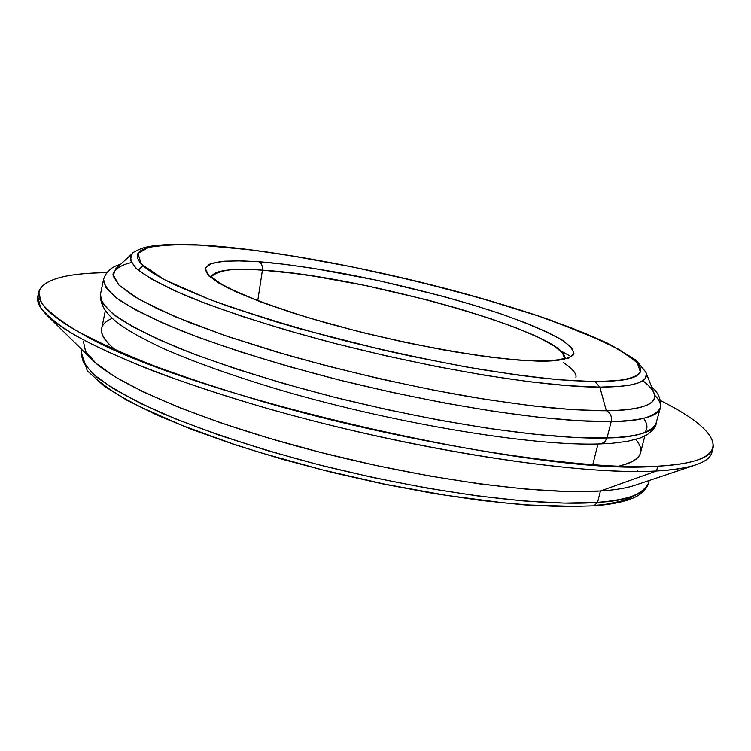 <?xml version="1.0" encoding="UTF-8"?>
<svg xmlns="http://www.w3.org/2000/svg" width="751" height="751" viewBox="0 0 751 751"><rect width="100%" height="100%" fill="white"/><g stroke="black" fill="none" stroke-linecap="round" stroke-linejoin="round"><path stroke-width="1.13" d="M571.37 356.791L560.086 350.454M563.175 362.489C572.684 368.844 576.928 373.885 575.895 377.622M262.409 270.172C363.137 275.889 568.394 333.904 564.592 358.03L562.274 352.67L553.825 345.779L538.739 337.528L517.232 328.271L490.337 318.546L459.734 308.943L427.46 299.987L365.296 285.493L314.078 276.218L293.641 273.326L262.409 270.172C262.775 265.948 261.526 263.132 258.663 261.724L241.193 260.86L224.793 261.188L211.688 263.348L205.126 268.116L209.107 276.152L227.196 287.652L260.578 301.883L306.464 317.213L358.509 331.557L409.53 343.31L454.252 351.797L490.3 357.176L517.664 360.048L537.528 361.118L511.45 359.513L479.645 355.749L443.475 349.919L404.62 342.278L364.995 333.172L326.563 323.061L291.21 312.463L260.578 301.883L235.964 291.839L218.259 282.751L207.905 274.969L204.985 268.774L209.21 264.305L220.071 261.648L236.837 260.804L258.663 261.724L284.638 264.305L313.815 268.398L377.913 280.47L443.268 296.392L474.041 305.235L502.278 314.331L527.042 323.418L547.413 332.195L562.527 340.353L571.577 347.582L573.924 353.552L569.108 357.964L556.923 360.555L537.528 361.118C555.224 361.616 567.146 359.579 573.285 354.998C574.609 351.102 570.319 345.798 560.424 339.058C546.615 331.529 527.24 323.287 502.278 314.331C448.422 296.241 383.066 280.639 336.007 272.153C302.249 266.417 276.471 262.944 258.663 261.724C261.526 263.132 262.775 265.948 262.409 270.172L257.762 300.616L262.409 270.172C236.603 267.609 219.63 269.722 211.482 276.509C214.964 270.21 231.946 268.098 262.409 270.172M564.395 358.94L564.179 359.457M595.083 381.63L568.235 380.457C545.517 378.645 516.237 374.965 480.396 369.408C440.189 362.404 395.242 352.942 345.563 341.001C295.049 327.718 249.529 313.796 209.013 299.227L164.131 279.55L141.244 264.005L137.94 253.425L148.689 247.379C167.398 244.291 189.449 243.868 214.842 246.112L213.857 245.896L214.842 246.112C239.175 247.952 273.758 252.721 318.602 260.428C380.982 271.787 466.728 292.214 539.077 316.227L585.958 333.707L619.303 349.6L637.13 362.583L640.434 372.008C635.29 379.077 617.322 381.686 595.083 381.63L599.824 387.131L595.083 381.63L620.645 380.419L629.554 378.739L635.872 376.392L639.608 373.435L640.828 369.924L639.599 365.897L636.031 361.428L630.239 356.575L612.497 345.911L600.838 340.212L572.675 328.365L539.077 316.227L481.109 298.25L417.584 281.503L352.313 266.924L289.107 255.387L250.045 249.783L199.081 245.061L172.007 244.666L151.937 246.647L144.896 248.562L140.052 251.106L137.536 254.27L137.442 258.053L139.874 262.428L144.896 267.384L152.556 272.876L162.845 278.865L175.743 285.305L209.013 299.227L229.102 306.568L275.176 321.55L300.625 328.994L382.616 349.928L410.609 356.124L465.291 366.807L515.843 374.815L538.758 377.687L559.748 379.79L595.083 381.63M654.628 395.148C659.331 399.926 661.237 404.188 660.354 407.934C658.392 416.185 642.011 420.71 611.211 421.527L607.061 437.946C637.909 436.782 654.365 431.881 656.43 423.245C650.864 432.876 634.407 437.777 607.061 437.946L604.639 442.161L600.622 443.925L604.639 442.161L607.061 437.946C570.028 439.344 478.716 432.426 338.879 398.359C280.639 383.554 223.723 365.84 179.001 348.239C151.918 336.73 131.096 326.206 116.518 316.659C105.694 307.948 100.305 300.682 100.352 294.861L102.709 303.639L113.279 314.256L132.27 326.469L159.55 339.968L194.603 354.341L236.49 369.07L283.822 383.601L334.862 397.345L387.61 409.746L439.945 420.288L489.783 428.586L535.228 434.36L574.722 437.476L607.061 437.946L611.211 421.527L578.89 420.757L539.415 417.378L493.951 411.388L444.066 402.94L391.675 392.313L338.842 379.912L287.699 366.225L240.254 351.825L198.264 337.293L163.098 323.183L135.706 309.975L116.63 298.081L105.966 287.811L103.535 279.372C103.535 284.948 108.989 291.961 119.888 300.419C134.532 309.703 155.448 320.001 182.615 331.294C227.469 348.605 284.516 366.15 342.86 380.917C482.931 414.956 574.233 422.494 611.211 421.527C612.046 416.383 610.432 412.797 606.367 410.769L573.21 409.717L532.506 405.915L485.615 399.382L434.331 390.313L380.804 379.039L327.361 366.047L276.349 351.909L229.909 337.246L189.853 322.705L157.522 308.858L133.772 296.204L118.987 285.145L113.091 275.955L115.692 268.811L132.307 253.556C129.191 257.499 130.937 262.85 137.546 269.6C147.684 277.222 164.178 286.065 187.027 296.119C225.788 311.825 278.668 328.685 334.965 343.479C471.553 377.988 564.452 387.338 599.824 387.131L568.235 385.723L529.558 381.761L485.09 375.303L436.5 366.535L385.798 355.796L335.162 343.526L286.779 330.262L242.639 316.575L204.45 303.057L173.5 290.233L150.613 278.565L136.184 268.407L130.195 260.015L132.307 253.556C132.411 252.711 135.546 250.994 141.704 248.393C144.802 247.464 148.36 245.877 167.567 244.526C180.719 244.084 196.152 244.535 213.875 245.896C278.959 251.266 370.356 268.558 453.125 290.477C488.676 300.043 521.316 309.966 551.027 320.255L606.996 342.888L635.984 360.095L645.813 372.111C649.793 381.93 634.464 386.943 599.824 387.131L606.367 410.769L599.824 387.131L621.368 386.296L630.483 385.028L637.965 383.048L643.335 380.288L645.081 378.588L646.376 374.505L645.813 372.111L654.055 393.102C658.514 404.047 642.621 409.933 606.367 410.769C592.792 410.778 575.435 409.924 554.285 408.215C530.535 405.84 501.987 401.963 468.633 396.584C415.143 387.225 350.163 372.768 285.333 354.528L224.934 335.556L174.739 316.546L138.954 299.274L118.846 285.005L112.95 274.275C115.025 268.858 121.136 264.962 131.275 262.597M592.764 464.785L597.993 444.001L592.764 464.785M105.187 311.44L101.667 328.497C100.39 334.402 105.046 341.621 115.645 350.135C98.165 335.641 96.898 325.099 111.833 318.499M644.818 436.021L640.5 452.891C639.063 458.767 631.713 463.207 618.458 466.211C640.509 460.851 646.273 451.933 635.75 439.457M660.401 400.508C724.828 432.595 737.06 462.194 657.763 466.174C580.664 470.755 409.088 443.916 263.563 401.879C223.329 389.947 186.652 377.875 153.542 365.653C123.051 353.571 97.611 342.062 77.231 331.125C59.949 320.677 48.026 311.271 41.465 302.916L38.648 292.064C42.854 279.625 65.553 273.167 106.745 272.688C34.508 273.28 10.674 294.692 81.061 333.256C182.249 394.613 539.096 476.998 656.937 466.211L657.763 466.174L656.524 470.99L657.763 466.174C692.281 464.109 710.728 457.979 713.112 447.774C714.783 434.754 697.219 418.992 660.401 400.508M38.648 292.064L37.747 296.579L40.535 307.544C47.078 315.993 58.972 325.474 76.236 335.988C96.597 347.009 122.009 358.574 152.472 370.712C185.553 382.982 222.202 395.101 262.418 407.051C407.849 449.173 579.387 475.843 656.524 470.99C587.911 475.045 446.948 455.444 312.66 420.757C178.269 386.08 74.358 342.954 46.966 315.251C38.695 306.999 35.851 300.034 38.451 294.364M46.966 315.251L92.598 360.18C117.813 385.46 204.826 422.353 314.922 450.957C424.935 479.57 540.983 495.116 600.453 490.994L656.524 470.99L600.453 490.994L567.287 491.52L526.827 489.192L480.283 483.973L429.262 475.956L375.707 465.404L321.766 452.712L269.609 438.396L221.301 423.048L178.625 407.295L142.962 391.75L115.297 376.964L96.128 363.409L85.576 351.459L83.399 341.367M597.571 502.381L600.453 490.994L597.571 502.381C559.533 505.526 465.977 500.926 323.23 465.892C263.798 450.572 205.802 431.722 160.357 412.534C132.861 399.898 111.777 388.192 97.104 377.406C86.252 367.455 80.948 359.025 81.192 352.106L83.323 362.442L93.809 374.636L112.913 388.417L140.503 403.409L176.081 419.124L218.691 435.017L266.924 450.459L319.006 464.822L372.89 477.505L426.399 488L477.392 495.904L523.926 500.973L564.386 503.114L597.571 502.381L593.957 505.855L597.571 502.381C629.085 499.781 646.076 493.351 648.554 483.09C642.481 494.656 625.489 501.095 597.571 502.381M649.221 480.499L648.554 483.09C645.898 491.21 638.397 497.031 626.062 500.57C617.594 503.114 606.874 504.879 593.891 505.864L562.368 506.681L524.367 504.888L480.875 500.438L433.196 493.388L382.972 483.944L331.998 472.417L282.151 459.227L235.232 444.864L192.847 429.872L156.311 414.777L126.553 400.058L104.126 386.089L87.294 370.797L81.192 352.125L81.737 349.478M577.923 491.698L578.617 491.652M573.755 506.39L529.08 505.019L503.311 502.813L446.441 495.388L384.916 484.198L322.132 469.816L261.63 453.031L233.298 444.048L182.296 425.535L140.784 407.136L124.112 398.274L110.341 389.778L99.526 381.733M637.74 470.915L638.19 471.487M630.662 497.819L620.758 501.255L607.925 503.865M595.515 505.329C613.257 504.024 626.841 500.476 636.266 494.684M600.453 490.994C614.975 490.027 626.409 488.141 634.764 485.343L695.473 464.972C686.301 468.051 673.318 470.06 656.524 470.99C691.051 468.812 709.526 462.55 711.948 452.224L713.112 447.774M644.255 432.867C648.038 429.187 647.822 424.343 643.616 418.316M642.781 380.691C672.061 403.184 641.852 410.609 606.367 410.769C610.432 412.797 612.046 416.383 611.211 421.527C638.519 421.63 654.9 417.105 660.354 407.934L655.088 426.709L653.032 429.779L647.4 434.576L640.218 438.011L627.648 441.316L612.44 443.259L600.509 443.925C534.374 446.516 397.814 424.249 282.902 390.839C234.303 376.42 193.796 362.029 161.371 347.657C121.765 328.553 100.268 314.631 100.352 294.871L103.535 279.372C106.21 271.505 111.852 266.521 120.479 264.427M138.268 270.2L142.943 265.685M211.134 276.002C210.261 276.011 213.322 278.471 220.334 283.38C238.02 293.754 268.971 305.657 313.167 319.081C389.947 341.874 488.328 359.973 535.735 360.78C550.126 360.931 559.42 360.142 563.644 358.434L565.127 357.729M651.68 387.065C658.467 392.613 661.359 399.57 660.354 407.934"/></g></svg>
